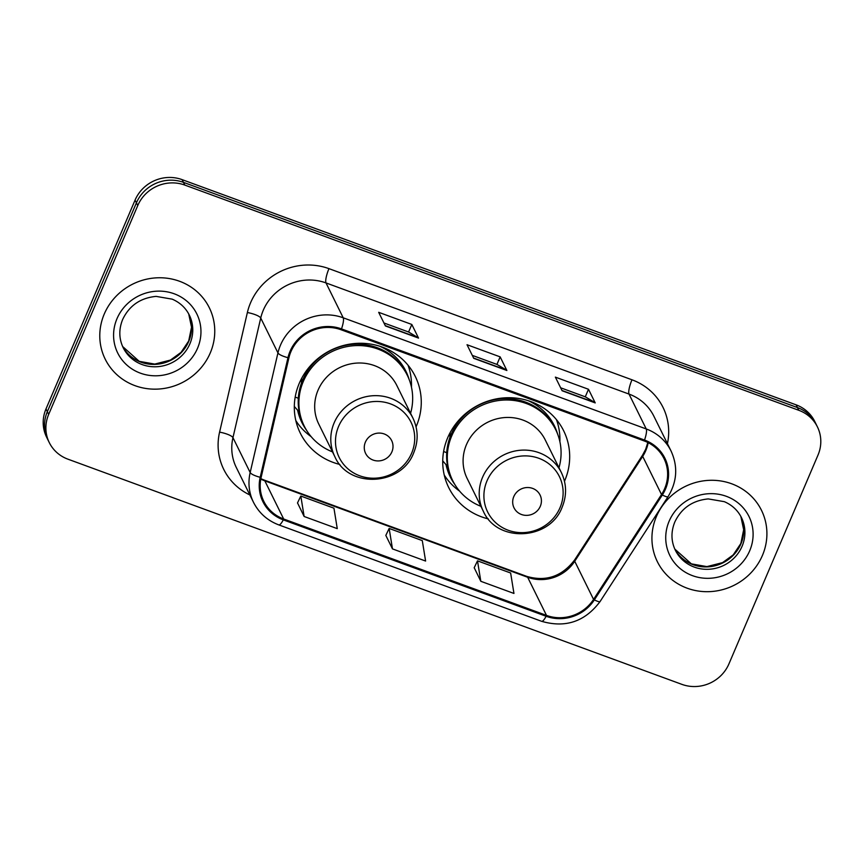 <?xml version="1.0" encoding="UTF-8"?>
<svg xmlns="http://www.w3.org/2000/svg" width="864" height="864" viewBox="0 0 864 864"><rect width="100%" height="100%" fill="white"/><g stroke="black" fill="none" stroke-linecap="round" stroke-linejoin="round"><path stroke-width="1.3" d="M564.484 481.27A64.109 60.858 153.7 0 0 564.732 480.686A64.109 60.858 153.7 0 0 563.695 430.844A64.109 60.858 153.7 0 0 504.922 397.829A64.109 60.858 153.7 0 0 447.682 437.756A64.109 60.858 153.7 0 0 448.729 487.598A64.109 60.858 153.7 0 0 488.279 518.897M416.07 426.838A64.109 60.858 153.7 0 0 416.318 426.244A64.109 60.858 153.7 0 0 415.271 376.402A64.109 60.858 153.7 0 0 356.508 343.386A64.109 60.858 153.7 0 0 299.268 383.314A64.109 60.858 153.7 0 0 300.305 433.156A64.109 60.858 153.7 0 0 339.865 464.454M817.409 426.859L814.72 421.405A36.288 34.452 153.7 0 0 796.1 404.838L182.11 179.636A36.288 34.452 153.7 0 0 135.065 200.113L45.997 408.931A36.288 34.452 153.7 0 0 46.591 437.141L47.93 439.873A36.288 34.452 153.7 0 1 47.347 411.653A36.288 34.452 153.7 0 0 47.93 439.873L49.28 442.595A36.288 34.452 153.7 0 0 67.9 459.162L681.89 684.364A36.288 34.452 153.7 0 0 728.935 663.887L818.003 455.069A36.288 34.452 153.7 0 0 817.409 426.859A36.288 34.452 153.7 0 0 798.79 410.292L184.799 185.08A36.288 34.452 153.7 0 0 137.754 205.556L48.686 414.374A36.288 34.452 153.7 0 0 49.28 442.595M137.754 205.556L136.415 202.835L47.347 411.653L136.415 202.835A36.288 34.452 153.7 0 1 183.46 182.358A36.288 34.452 153.7 0 0 136.415 202.835L135.065 200.113M798.79 410.292L797.45 407.57L183.46 182.358L797.45 407.57A36.288 34.452 153.7 0 1 816.07 424.127A36.288 34.452 153.7 0 0 797.45 407.57L796.1 404.838M104.263 314.021A58.061 55.123 153.7 0 0 105.214 359.165A58.061 55.123 153.7 0 0 158.436 389.059A58.061 55.123 153.7 0 0 210.276 352.901A58.061 55.123 153.7 0 0 209.326 307.757A58.061 55.123 153.7 0 0 156.103 277.862A58.061 55.123 153.7 0 0 104.263 314.021A58.061 55.123 153.7 0 0 105.214 359.165A58.061 55.123 153.7 0 0 158.436 389.059A58.061 55.123 153.7 0 0 210.276 352.901A58.061 55.123 153.7 0 0 209.326 307.757A58.061 55.123 153.7 0 0 156.103 277.862A58.061 55.123 153.7 0 0 104.263 314.021M656.413 516.542A58.061 55.123 153.7 0 0 657.364 561.686A58.061 55.123 153.7 0 0 710.586 591.592A58.061 55.123 153.7 0 0 762.426 555.433A58.061 55.123 153.7 0 0 761.476 510.289A58.061 55.123 153.7 0 0 708.253 480.384A58.061 55.123 153.7 0 0 656.413 516.542A58.061 55.123 153.7 0 0 657.364 561.686A58.061 55.123 153.7 0 0 710.586 591.592A58.061 55.123 153.7 0 0 762.426 555.433A58.061 55.123 153.7 0 0 761.476 510.289A58.061 55.123 153.7 0 0 708.253 480.384A58.061 55.123 153.7 0 0 656.413 516.542M290.941 351.616A38.707 36.752 -26.3 0 1 341.129 329.778L644.144 440.921A38.707 36.752 -26.3 0 1 664.006 458.59A38.707 36.752 -26.3 0 1 661.522 494.532L593.557 599.4A38.707 36.752 -26.3 0 1 546.491 615.395L283.662 518.994A38.707 36.752 -26.3 0 1 263.801 501.325A38.707 36.752 -26.3 0 1 261.122 477.468L288.9 357.858A38.707 36.752 -26.3 0 1 290.941 351.616M290.066 351.292A39.668 37.67 153.7 0 0 287.971 357.685L260.194 477.295A39.668 37.67 153.7 0 0 283.284 519.858L546.113 616.27A39.668 37.67 153.7 0 0 594.356 599.875L662.332 494.996A39.668 37.67 153.7 0 0 644.522 440.046L341.496 328.903A39.668 37.67 153.7 0 0 290.066 351.292M560.628 387.785L585.338 396.846L594.929 402.559A9.677 2.257 110.1 0 1 595.22 402.905L588.492 389.275L555.368 377.125L562.097 390.744L595.22 402.905M585.274 396.824L588.492 389.275M383.94 322.974L408.65 332.035L418.241 337.748A9.677 2.257 110.1 0 1 418.532 338.094L411.815 324.464L378.68 312.314L385.409 325.944L418.532 338.094M408.586 332.014L411.815 324.464M472.284 355.374L496.994 364.435L506.585 370.159A9.677 2.257 110.1 0 1 506.876 370.494L500.148 356.875L467.024 344.725L473.753 358.344L506.876 370.494M496.93 364.424L500.148 356.875M297.518 502.913L304.128 516.488L337.262 528.638L333.947 508.194L300.812 496.044L297.475 502.999M474.206 567.713L480.816 581.299L513.95 593.449L510.635 573.005L477.5 560.855L474.163 567.81M392.472 548.888L425.606 561.049L422.291 540.605L389.156 528.444L385.819 535.41L392.472 548.888L389.156 528.444M304.128 516.488L300.812 496.044M480.816 581.299L477.5 560.855M391.889 451.872A14.515 13.781 153.7 0 0 384.21 433.955A14.515 13.781 153.7 0 0 365.386 442.152A14.515 13.781 153.7 0 0 373.075 460.058A14.515 13.781 153.7 0 0 391.889 451.872M412.949 418.144L396.835 385.506A43.546 41.342 153.7 0 0 356.918 363.074A43.546 41.342 153.7 0 0 318.038 390.193A43.546 41.342 153.7 0 0 318.751 424.051L334.865 456.7C348.635 488.797 401.544 486.011 413.748 452.704C418.522 440.942 418.252 429.419 412.949 418.144A43.546 41.342 153.7 0 0 373.032 395.723A43.546 41.342 153.7 0 0 334.152 422.842A43.546 41.342 153.7 0 0 334.865 456.7M410.573 413.327A57.456 54.551 153.7 0 0 407.29 375.257A57.456 54.551 153.7 0 0 354.618 345.665A57.456 54.551 153.7 0 0 303.318 381.456A57.456 54.551 153.7 0 0 304.258 426.125A57.456 54.551 153.7 0 0 332.478 451.883M407.29 375.257L406.62 373.896A57.456 54.551 153.7 0 0 353.948 344.304A57.456 54.551 153.7 0 0 302.648 380.095A57.456 54.551 153.7 0 0 303.588 424.764L304.258 426.125M301.774 378.086A45.36 43.06 153.7 0 0 301.439 383.162M311.213 436.72L310.198 435.964A62.899 59.713 -26.3 0 1 295.823 420.584M298.318 398.239L295.186 397.094M306.45 430.11A57.996 55.058 153.7 0 1 297.626 410.216L294.311 406.458M408.024 365.191A62.899 59.713 -26.3 0 1 411.491 385.96L411.469 387.223M540.302 506.304A14.515 13.781 153.7 0 0 532.624 488.398A14.515 13.781 153.7 0 0 513.799 496.584A14.515 13.781 153.7 0 0 521.489 514.501A14.515 13.781 153.7 0 0 540.302 506.304M561.373 472.586L545.249 439.949A43.546 41.342 153.7 0 0 505.332 417.517A43.546 41.342 153.7 0 0 466.452 444.636A43.546 41.342 153.7 0 0 467.165 478.494L483.278 511.142C497.059 543.229 549.958 540.454 562.162 507.136C566.935 495.374 566.665 483.862 561.373 472.586A43.546 41.342 153.7 0 0 521.446 450.166A43.546 41.342 153.7 0 0 482.566 477.284A43.546 41.342 153.7 0 0 483.278 511.142M558.986 467.77A57.456 54.551 153.7 0 0 555.703 429.7A57.456 54.551 153.7 0 0 503.032 400.108A57.456 54.551 153.7 0 0 451.742 435.888A57.456 54.551 153.7 0 0 452.671 480.568A57.456 54.551 153.7 0 0 480.902 506.315M555.703 429.7L555.034 428.339A57.456 54.551 153.7 0 0 502.362 398.747A57.456 54.551 153.7 0 0 451.062 434.527A57.456 54.551 153.7 0 0 452.002 479.207L452.671 480.568M450.198 432.529A45.36 43.06 153.7 0 0 449.863 437.594M459.637 491.162L458.611 490.406A62.899 59.713 -26.3 0 1 444.236 475.027M446.731 452.682L443.599 451.526M454.864 484.542A57.996 55.058 153.7 0 1 446.04 464.659L442.735 460.89M556.438 419.634A62.899 59.713 -26.3 0 1 559.915 440.402L559.883 441.666M45.997 408.931L48.686 414.374M182.11 179.636L184.799 185.08M661.522 494.532L642.697 456.386A38.707 36.752 153.7 0 0 645.808 450.544A38.707 36.752 153.7 0 0 648.194 442.681M546.491 615.395L527.656 577.26A38.707 36.752 153.7 0 0 574.722 561.265L642.697 456.386A21.773 3.629 -147.1 0 1 642.557 455.134L645.667 449.291L647.816 442.498M249.858 494.953A60.48 57.413 -26.3 0 1 219.586 432.14L247.374 312.53A60.48 57.413 -26.3 0 1 328.968 268.65L631.984 379.793A12.096 2.819 -69.9 0 0 629.024 394.081L326.009 282.928A48.384 45.932 153.7 0 0 263.282 310.23A48.384 45.932 153.7 0 0 260.734 318.038L232.956 437.648A48.384 45.932 153.7 0 0 236.293 467.467L253.508 502.34A48.384 45.932 -26.3 0 1 250.171 472.522A12.096 2.992 13.1 0 0 260.194 477.295M631.984 379.793A60.48 57.413 -26.3 0 1 667.429 443.653M653.854 416.167A48.384 45.932 153.7 0 0 629.024 394.081L646.24 428.954A48.384 45.932 -26.3 0 1 671.069 451.04L653.854 416.167M219.586 432.14A12.096 2.992 -166.9 0 1 232.956 437.648L250.171 472.522L277.949 352.901A48.384 45.932 -26.3 0 1 280.498 345.103A48.384 45.932 -26.3 0 1 343.224 317.801A12.096 2.819 110.1 0 1 341.496 328.903M287.971 357.685A12.096 2.992 13.1 0 1 277.949 352.901L260.734 318.038A12.096 2.992 -166.9 0 0 247.374 312.53M253.508 502.34C258.962 513.032 267.397 520.56 278.802 524.902A12.096 2.819 -69.9 0 0 283.284 519.858M546.113 616.27A12.096 2.819 110.1 0 1 541.631 621.313C565.531 628.214 585.014 621.626 600.08 601.538L668.045 496.67C677.106 481.745 678.11 466.538 671.069 451.04M594.356 599.875A12.096 2.02 32.9 0 0 600.08 601.538M662.332 494.996A12.096 2.02 32.9 0 0 668.045 496.67M644.522 440.046A12.096 2.819 -69.9 0 0 646.24 428.954L343.224 317.801L326.009 282.928A12.096 2.819 -69.9 0 1 328.968 268.65M593.557 599.4L574.722 561.265A21.773 3.629 -147.1 0 1 574.582 560.002L642.557 455.134M260.788 479.088A38.707 36.752 153.7 0 0 264.827 480.848L527.656 577.26A21.773 5.076 -69.9 0 0 526.802 576.396C546.07 581.926 561.989 576.461 574.582 560.002M283.662 518.994L264.827 480.848A21.773 5.076 -69.9 0 0 263.974 479.984L526.802 576.396M506.585 370.159L473.612 358.052M418.241 337.748L385.268 325.652M594.929 402.559L561.956 390.463M188.741 341.377A36.871 35.003 153.7 0 0 188.708 313.924L191.527 327.24L188.698 340.967L181.073 352.35L170.435 360.083L154.753 364.09L139.223 361.336L122.645 346.529A36.871 35.003 153.7 0 0 156.524 364.295A36.871 35.003 153.7 0 0 188.741 341.377M123.206 347.738A36.871 35.003 153.7 0 0 157 366.725A36.871 35.003 153.7 0 0 189.918 343.764A36.871 35.003 153.7 0 0 189.324 315.101C185.663 307.832 179.95 302.508 172.184 299.149L156.103 296.384C140.432 297.907 129.287 305.608 122.656 319.486C118.714 329.281 118.897 338.688 123.206 347.738M197.554 348.235A44.118 41.893 153.7 0 0 174.193 293.782A44.118 41.893 153.7 0 0 116.986 318.686A44.118 41.893 153.7 0 0 140.346 373.14A44.118 41.893 153.7 0 0 197.554 348.235M411.62 453.233A40.003 37.973 153.7 0 0 390.442 403.866A40.003 37.973 153.7 0 0 338.58 426.438A40.003 37.973 153.7 0 0 359.759 475.805A40.003 37.973 153.7 0 0 411.62 453.233M409.126 379.415A57.996 55.058 153.7 0 0 379.89 346.28M560.034 507.665A40.003 37.973 153.7 0 0 538.855 458.298A40.003 37.973 153.7 0 0 486.994 480.881A40.003 37.973 153.7 0 0 508.172 530.237A40.003 37.973 153.7 0 0 560.034 507.665M557.539 433.858A57.996 55.058 153.7 0 0 528.314 400.723M740.891 543.91A36.871 35.003 153.7 0 0 740.858 516.456L743.666 529.762L740.848 543.488L733.223 554.882L722.574 562.615L706.903 566.611L691.373 563.857L674.784 549.061A36.871 35.003 153.7 0 0 708.674 566.816A36.871 35.003 153.7 0 0 740.891 543.91M675.356 550.26A36.871 35.003 153.7 0 0 709.15 569.257A36.871 35.003 153.7 0 0 742.068 546.286A36.871 35.003 153.7 0 0 741.463 517.622C737.813 510.354 732.1 505.04 724.334 501.671L708.253 498.917C692.582 500.44 681.437 508.14 674.806 522.018C670.864 531.803 671.047 541.22 675.356 550.26M749.704 550.768A44.118 41.893 153.7 0 0 726.343 496.314A44.118 41.893 153.7 0 0 669.136 521.208A44.118 41.893 153.7 0 0 692.496 575.662A44.118 41.893 153.7 0 0 749.704 550.768M278.802 524.902L541.631 621.313M260.863 478.678L263.974 479.984"/></g></svg>
